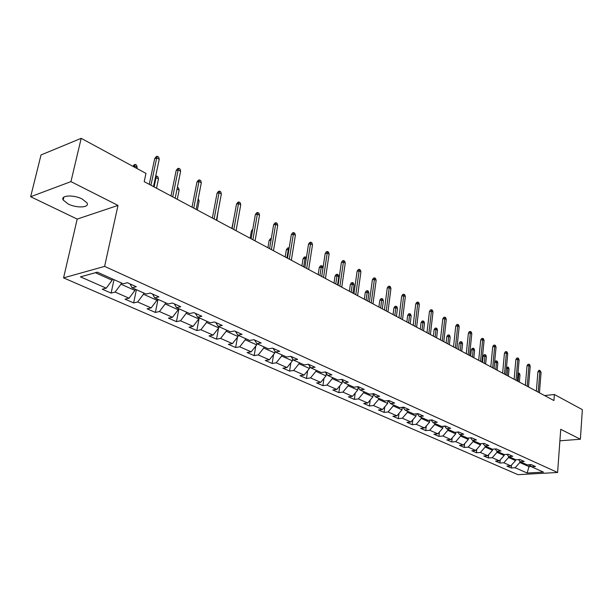 <?xml version="1.0" encoding="UTF-8"?>
<svg xmlns="http://www.w3.org/2000/svg" width="613" height="613" viewBox="0 0 613 613"><rect width="100%" height="100%" fill="white"/><g stroke="black" fill="none" stroke-linecap="round" stroke-linejoin="round"><path stroke-width="0.92" d="M82.196 199.018C73.621 194.505 60.158 195.256 63.193 200.03L68.158 203.976C76.709 208.389 89.942 207.684 87.031 202.911L82.196 199.018M63.568 277.881L518 474.669L557.6 472.485L104.608 266.387L63.568 277.881L77.192 219.086L118.002 205.416L70.947 181.617L30.65 196.719L77.192 219.086M30.65 196.719L41.025 154.959L81.192 138.331L70.947 181.617M529.77 464.692L531.494 466.769L535.478 466.531L531.203 464.6L527.211 464.846L520.261 461.735L524.268 461.474L519.878 459.505L515.87 459.765L508.752 456.57L512.767 456.302L508.269 454.271L504.246 454.555L504.154 455.513L497.013 452.317L497.105 451.352M531.494 466.769L543.432 472.117L527.149 473.029L515.135 467.75L511.257 467.987L511.51 465.083M130.01 283.896L132.124 287.781L136.293 286.731L127.381 282.716L123.221 283.788L97.314 272.18L80.441 276.846L106.241 288.179L102.248 289.206L111.114 293.083L115.121 292.072L129.075 298.202L125.06 299.182L133.634 302.929L137.649 301.971L151.143 307.895L147.112 308.822L155.395 312.438L159.434 311.534L172.475 317.266L168.437 318.139L176.444 321.641L180.49 320.783L193.11 326.331L189.065 327.158L196.819 330.545L200.872 329.733L213.094 335.104L209.033 335.886L216.55 339.165L220.603 338.399L232.442 343.602L228.373 344.337L235.653 347.517L239.721 346.797L251.184 351.831L247.123 352.536L254.18 355.617L258.242 354.935L269.36 359.816L265.291 360.475L272.141 363.471L276.202 362.819L286.984 367.555L282.922 368.183L289.566 371.08L293.619 370.467L304.086 375.064L300.025 375.662L306.477 378.474L310.53 377.899L320.691 382.359L316.637 382.918L322.898 385.654L326.944 385.102L336.813 389.439L332.767 389.968L338.851 392.626L342.897 392.105L352.483 396.32L348.445 396.818L354.352 399.4L358.39 398.917L367.708 403.009L363.678 403.477L369.424 405.99L373.455 405.53L382.512 409.507L378.497 409.959L384.083 412.396L388.098 411.967L396.918 415.836L392.91 416.258L398.35 418.633L402.358 418.219L410.932 421.989L406.94 422.388L412.235 424.702L416.227 424.311L424.579 427.981L420.595 428.357L425.751 430.61L429.728 430.249L437.866 433.82L433.897 434.173L438.916 436.364L442.885 436.019L450.808 439.506L446.854 439.835L451.75 441.973L455.704 441.651L463.428 445.046L459.482 445.352L464.256 447.436L468.194 447.138L475.719 450.44L471.795 450.739L476.447 452.769L480.37 452.486L487.71 455.712L483.795 455.98L488.339 457.965L492.247 457.696L499.403 460.846L495.511 461.099L499.94 463.037L503.832 462.784L510.821 465.857L506.936 466.095L511.257 467.987M132.124 287.781L146.132 294.056L150.308 293.037L158.913 296.914L154.729 297.91L168.253 303.971L172.445 303.014L180.758 306.753L176.559 307.695L189.632 313.549L193.831 312.645L201.869 316.262L197.662 317.151L210.305 322.821L214.512 321.963L222.281 325.457L218.075 326.3L230.304 331.779L234.518 330.966L242.035 334.361L237.829 335.15L249.667 340.46L253.882 339.694L261.161 342.974L256.947 343.724L268.417 348.858L272.632 348.138L279.681 351.31L275.475 352.023L286.585 357.004L290.792 356.322L297.634 359.394L293.42 360.069L304.201 364.896L308.408 364.252L315.036 367.233L310.829 367.869L321.281 372.558L325.48 371.945L331.917 374.842L327.717 375.44L337.855 379.983L342.054 379.409L348.291 382.213L344.108 382.78L353.954 387.194L358.138 386.65L364.199 389.378L360.015 389.914L369.578 394.205L373.754 393.684L379.646 396.335L375.47 396.841L384.765 401.009L388.933 400.519L394.649 403.093L390.496 403.576L399.53 407.622L403.676 407.162L409.246 409.668L405.093 410.12L413.882 414.059L418.02 413.622L423.43 416.058L419.3 416.48L427.843 420.311L431.966 419.905L437.23 422.273L433.115 422.679L441.437 426.403L445.544 426.02L450.67 428.326L446.563 428.702L454.662 432.334L458.754 431.973L463.742 434.219L459.658 434.571L467.543 438.103L471.619 437.766L476.477 439.95L472.408 440.287L480.094 443.728L484.155 443.414L488.89 445.544L484.829 445.858L492.323 449.214L496.369 448.908L500.982 450.992L496.944 451.283L504.246 454.555M81.192 138.331L145.963 173.395L144.208 181.64L553.922 400.542L554.374 394.504L544.597 395.561M515.602 459.643L515.525 460.593L508.56 457.482L508.644 456.447M518.506 459.589L520.261 461.735M510.821 465.857L515.525 460.593M503.832 462.784L508.56 457.482M506.951 454.363L508.752 456.57M499.403 460.846L504.154 455.513M492.247 457.696L497.013 452.317M492.599 449.191L492.5 450.294L485.182 447.023L485.274 446.049M495.105 449.007L496.944 451.283M487.71 455.712L492.5 450.294M480.37 452.486L485.182 447.023M480.669 443.682L480.546 444.954L473.044 441.598L473.144 440.617M482.952 443.505L484.829 445.858M475.719 450.44L480.546 444.954M468.194 447.138L473.044 441.598M468.439 438.034L468.294 439.475L460.593 436.035L460.7 435.038M470.485 437.858L472.408 440.287M463.428 445.046L468.294 439.475M455.704 441.651L460.593 436.035M455.896 432.226L455.72 433.858L447.827 430.326L447.934 429.315M457.689 432.065L459.658 434.571M450.808 439.506L455.72 433.858M442.885 436.019L447.827 430.326M443.023 426.257L442.824 428.089L434.717 424.464L434.824 423.445M444.548 426.112L446.563 428.702M437.866 433.82L442.824 428.089M429.728 430.249L434.717 424.464M429.813 420.12L429.583 422.165L421.254 418.441L421.369 417.415M431.054 419.997L433.115 422.679M424.579 427.981L429.583 422.165M416.227 424.311L421.254 418.441M416.242 413.806L415.982 416.089L407.43 412.265L407.553 411.216M417.192 413.706L419.3 416.48M410.932 421.989L415.982 416.089M402.358 418.219L407.43 412.265M402.312 407.316L402.005 409.836L393.217 405.913L393.347 404.856M402.94 407.247L405.093 410.12M396.918 415.836L402.005 409.836M388.098 411.967L393.217 405.913M387.998 400.626L387.654 403.423L378.619 399.377L378.75 398.312M388.29 400.595L390.496 403.576M382.512 409.507L387.654 403.423M373.455 405.53L378.619 399.377M373.279 393.837L372.888 396.818L363.601 392.665L363.747 391.584M373.217 393.753L375.47 396.841M367.708 403.009L372.888 396.818M358.39 398.917L363.601 392.665M358.084 387.232L357.708 390.037L348.153 385.761L348.299 384.665M357.708 386.703L360.015 389.914M352.483 396.32L357.708 390.037M342.897 392.105L348.153 385.761M342.452 380.458L342.092 383.048L332.254 378.65L332.415 377.547M341.74 379.447L344.108 382.78M336.813 389.439L342.092 383.048M326.944 385.102L332.254 378.65M326.361 373.493L326.016 375.861L315.887 371.332L316.055 370.214M325.296 371.968L327.717 375.44M320.691 382.359L326.016 375.861M310.53 377.899L315.887 371.332M309.78 366.336L309.458 368.459L299.029 363.793L299.205 362.658M308.354 364.26L310.829 367.869M304.086 375.064L309.458 368.459M293.619 370.467L299.029 363.793M292.692 358.988L292.409 360.835L281.658 356.03L281.842 354.881M290.945 356.383L293.42 360.069M286.984 367.555L292.409 360.835M276.202 362.819L281.658 356.03M275.084 351.433L274.831 352.981L263.743 348.023L263.935 346.858M273.023 348.314L275.475 352.023M269.36 359.816L274.831 352.981M258.242 354.935L263.743 348.023M256.908 343.663L256.709 344.874L245.277 339.763L245.476 338.583M254.541 339.985L256.947 343.724M251.184 351.831L256.709 344.874M239.721 346.797L245.277 339.763M238.219 335.326L238.013 336.514L226.212 331.242L226.427 330.039M235.453 331.388L237.829 335.15M232.442 343.602L238.013 336.514M220.603 338.399L226.212 331.242M218.933 326.683L218.718 327.886L206.527 322.438L206.757 321.227M215.745 322.515L218.075 326.3M213.094 335.104L218.718 327.886M200.872 329.733L206.527 322.438M199.018 317.756L198.788 318.982L186.199 313.35L186.436 312.124M195.378 313.343L197.662 317.151M193.11 326.331L198.788 318.982M180.49 320.783L186.199 313.35M178.444 308.538L178.207 309.772L165.188 303.956L165.441 302.707M174.33 303.856L176.559 307.695M172.475 317.266L178.207 309.772M159.434 311.534L165.188 303.956M157.173 299.006L156.92 300.255L143.465 294.24L143.726 292.976M152.553 294.048L154.729 297.91M151.143 307.895L156.92 300.255M137.649 301.971L143.465 294.24M135.174 289.144L134.914 290.416L120.983 284.194L121.259 282.907M129.075 298.202L134.914 290.416M115.121 292.072L120.983 284.194M112.409 278.946L112.133 280.233L95.337 272.724M106.241 288.179L112.133 280.233M559.899 440.808L580.381 439.237L582.35 409.645L554.374 394.504M580.381 439.237L560.734 429.307L557.6 472.485M118.002 205.416L104.608 266.387M529.157 464.731L529.004 466.623L531.264 466.485M519.924 461.321L519.824 462.516L529.004 466.623L527.149 473.029M515.135 467.75L519.824 462.516M111.114 293.083L114.01 279.666M133.634 302.929L136.385 289.688M155.395 312.438L158.016 299.382M176.444 321.641L178.942 308.76M196.819 330.545L199.194 317.841M216.55 339.165L218.542 328.116M235.653 347.517L237.446 337.234M254.18 355.617L255.79 346.038M272.141 363.471L273.59 354.536M289.566 371.08L290.869 362.743M306.477 378.474L307.649 370.689M322.898 385.654L323.955 378.374M338.851 392.626L339.809 385.815M354.352 399.4L355.218 393.033M369.424 405.99L370.206 400.028M384.083 412.396L384.788 406.81M398.35 418.633L398.986 413.4M412.235 424.702L412.81 419.798M425.751 430.61L426.273 426.02M438.916 436.364L439.383 432.065M451.75 441.973L452.172 437.943M464.256 447.436L464.631 443.659M476.447 452.769L476.791 449.229M488.339 457.965L488.645 454.654M499.94 463.037L500.216 459.934M150.951 185.241L156.713 157.878L154.691 158.621L156.131 156.698L157.257 156.284L156.713 157.878L159.227 159.28L153.503 186.605M154.691 158.621L149.258 184.337M157.257 156.284L158.652 157.066L159.227 159.28M132.952 166.353L134.124 164.805L135.205 164.407L136.592 165.165L137.143 167.334L134.638 165.977L134.385 167.127M135.205 164.407L134.638 165.977L133.22 166.498M137.143 167.334L136.898 168.491M172.72 196.873L178.191 169.862L176.161 170.575L177.571 168.675L178.697 168.284L178.191 169.862L180.628 171.219L175.18 198.191M176.161 170.575L171.004 195.961M178.697 168.284L180.046 169.035L180.628 171.219M193.762 208.121L198.972 181.456L196.934 182.13L198.305 180.26L199.432 179.885L198.972 181.456L201.325 182.766L196.145 209.393M196.934 182.13L192.03 207.186M199.432 179.885L200.742 180.613L201.325 182.766M155.648 176.352L156.576 176.031L157.924 176.759L158.476 178.904L156.054 177.594L154.093 186.927M156.576 176.031L156.054 177.594L155.334 177.839M158.476 178.904L156.53 188.229M177.372 187.34L178.559 187.984L179.119 190.107L177.272 199.309M179.119 190.107L177.042 188.973M214.121 218.994L219.071 192.674L217.033 193.317L218.366 191.471L219.5 191.11L219.071 192.674L221.347 193.946L216.427 220.228M217.033 193.317L212.366 218.059M219.5 191.11L220.764 191.815L221.347 193.946M233.821 229.523L238.534 203.531L236.495 204.152L237.79 202.321L238.924 201.976L238.534 203.531L240.74 204.765L236.059 230.718M236.495 204.152L232.051 228.572M238.924 201.976L240.15 202.665L240.74 204.765M252.901 239.714L257.383 214.052L255.345 214.642L256.609 212.834L257.744 212.504L257.383 214.052L259.521 215.247L255.069 240.871M255.345 214.642L251.115 238.764M257.744 212.504L258.931 213.171L259.521 215.247M198.229 198.681L199.11 200.941L197.348 210.029M199.11 200.941L197.915 200.298M218.236 210.573L216.795 220.427M233.438 220.948L231.798 228.442M233.147 221.032L233.522 220.511M271.39 249.591L275.651 224.243L273.613 224.81L274.846 223.025L275.98 222.711L275.651 224.243L277.72 225.4L273.482 250.709M273.613 224.81L269.59 248.633M275.98 222.711L277.13 223.354L277.72 225.4M252.548 230.603L251.414 230.917L250.127 238.235M251.414 230.917L252.809 229.116M289.305 259.169L293.366 234.128L291.328 234.664L292.531 232.902L293.665 232.603L293.366 234.128L295.374 235.246L291.344 260.249M291.328 234.664L287.497 258.196M293.665 232.603L294.776 233.231L295.374 235.246M271.046 239.997L269.13 240.503L267.912 247.729M269.13 240.503L270.333 238.771L271.298 238.518M306.684 268.448L310.546 243.713L308.508 244.227L309.688 242.487L310.814 242.204L310.546 243.713L312.492 244.802L308.653 269.505M308.508 244.227L304.868 267.475M310.814 242.204L311.902 242.809L312.492 244.802M288.892 249.637L286.332 249.813L285.168 256.954M286.332 249.813L287.505 248.096L288.593 247.821L286.899 257.881M288.593 247.821L289.137 248.119M323.541 277.459L327.219 253.023L325.189 253.514L326.338 251.79L327.465 251.514L327.219 253.023L329.112 254.073L325.457 278.478M325.189 253.514L321.718 276.478M327.465 251.514L328.514 252.104L329.112 254.073M306.194 259.023L304.998 258.372L303.037 258.847L301.925 265.904M303.037 258.847L304.178 257.154L305.266 256.885L303.665 266.839M305.266 256.885L306.393 257.721M339.909 286.202L343.41 262.058L341.38 262.525L342.506 260.824L343.632 260.556L343.41 262.058L345.242 263.077L341.77 287.19M341.38 262.525L338.077 285.221M343.632 260.556L344.652 261.13L345.242 263.077M322.982 268.126L321.22 267.168L319.258 267.62L318.201 274.601M319.258 267.62L320.377 265.95L321.465 265.697L319.955 275.536M321.465 265.697L322.492 266.257L323.005 267.973M355.801 294.692L359.134 270.831L357.103 271.275L358.207 269.597L359.333 269.345L359.134 270.831L360.919 271.827L357.609 295.658M357.103 271.275L353.962 293.711M359.333 269.345L360.321 269.896L360.919 271.827M335.027 276.156L336.123 274.501L337.211 274.256L338.2 274.8L338.774 276.693L336.981 275.72L335.027 276.156L334.016 283.053M337.211 274.256L335.778 283.995M338.774 276.693L337.571 284.953M371.24 302.945L374.413 279.352L372.39 279.781L373.463 278.118L374.589 277.881L374.413 279.352L376.144 280.325L372.995 303.879M372.39 279.781L369.401 301.956M374.589 277.881L375.554 278.417L376.144 280.325M350.36 284.447L351.425 282.815L352.513 282.578L353.479 283.106L354.053 284.984L352.314 284.034L350.36 284.447L349.395 291.267M352.513 282.578L351.157 292.209M354.053 284.984L352.904 293.144M386.251 310.96L389.263 287.643L387.247 288.049L388.305 286.409L389.424 286.179L389.263 287.643L390.948 288.585L387.952 311.871M387.247 288.049L384.405 309.971M389.424 286.179L390.358 286.7L390.948 288.585M358.015 387.776L358.498 387.799M365.271 292.516L366.321 290.899L367.402 290.677L368.336 291.19L368.911 293.037L367.218 292.117L365.271 292.516L364.352 299.259M367.402 290.677L366.122 300.201M368.911 293.037L367.823 301.113M400.841 318.752L403.706 295.704L401.699 296.094L402.726 294.47L403.844 294.248L403.706 295.704L405.354 296.615L402.496 319.641M401.699 296.094L398.986 317.764M403.844 294.248L404.756 294.761L405.354 296.615M373.187 394.534L373.815 394.565M379.776 300.362L380.803 298.761L381.884 298.554L382.796 299.052L383.37 300.883L381.723 299.987L379.776 300.362L378.903 307.036M381.884 298.554L380.673 307.979M383.37 300.883L382.328 308.868M415.032 326.338L417.76 303.542L415.76 303.918L416.763 302.309L417.882 302.102L417.76 303.542L419.361 304.439L416.641 327.196M415.76 303.918L413.177 325.35M417.882 302.102L418.763 302.6L419.361 304.439M387.937 401.117L388.703 401.155M393.898 308.01L394.902 306.423L395.983 306.216L396.872 306.707L397.446 308.515L395.837 307.642L393.898 308.01L393.063 314.599M395.983 306.216L394.841 315.549M397.446 308.515L396.45 316.408M428.839 333.717L431.437 311.174L429.445 311.534L430.433 309.94L431.537 309.741L431.437 311.174L432.993 312.048L430.41 334.552M429.445 311.534L426.985 332.721M431.537 309.741L432.403 310.224L432.993 312.048M402.289 407.507L403.178 407.553M407.653 315.442L408.633 313.879L409.706 313.68L410.572 314.155L411.147 315.948L409.584 315.097L407.653 315.442L406.856 321.971M409.706 313.68L408.633 322.921M411.147 315.948L410.197 323.756M442.28 340.897L444.754 318.607L442.77 318.952L443.735 317.373L444.839 317.182L444.754 318.607L446.272 319.45L443.812 341.717M442.77 318.952L440.425 339.909M444.839 317.182L445.674 317.657L446.272 319.45M416.694 413.76L417.254 413.79M421.047 322.691L422.012 321.143L423.077 320.951L423.92 321.411L424.495 323.189L422.97 322.361L421.047 322.691L420.28 329.143M423.077 320.951L422.066 330.093M424.495 323.189L423.591 330.913M455.375 347.893L457.727 325.84L455.743 326.17L456.693 324.614L457.788 324.43L457.727 325.84L459.198 326.668L456.861 348.682M455.743 326.17L453.52 346.897M457.788 324.43L458.608 324.89L459.198 326.668M434.096 329.756L435.038 328.216L436.104 328.039L436.931 328.484L437.498 330.238L436.019 329.434L434.096 329.756L433.368 336.139M436.104 328.039L435.153 337.089M437.498 330.238L436.64 337.878M468.125 354.705L470.363 332.897L468.386 333.211L469.313 331.664L470.409 331.487L470.363 332.897L471.795 333.694L469.573 355.479M468.386 333.211L466.271 353.709M470.409 331.487L471.205 331.94L471.795 333.694M446.816 336.637L447.743 335.112L448.808 334.943L449.605 335.38L450.18 337.112L448.731 336.33L446.816 336.637L446.126 342.951M448.808 334.943L447.904 343.901M450.18 337.112L449.352 344.675M480.546 361.341L482.676 339.763L480.707 340.062L481.619 338.537L482.707 338.376L482.676 339.763L484.071 340.544L481.964 362.099M480.707 340.062L478.692 360.352M482.707 338.376L483.488 338.805L484.071 340.544M459.221 343.341L460.125 341.839L461.183 341.679L461.972 342.1L462.539 343.816L461.129 343.05L459.221 343.341L458.562 349.594M461.183 341.679L460.34 350.544M462.539 343.816L461.758 351.303M492.66 367.808L494.676 346.468L492.722 346.751L493.611 345.242L494.699 345.081L494.676 346.468L496.047 347.226L494.032 368.543M492.722 346.751L490.806 366.819M494.699 345.081L495.457 345.502L496.047 347.226M471.313 349.885L472.209 348.399L473.259 348.245L474.025 348.659L474.592 350.352L473.213 349.609L471.313 349.885L470.684 356.076M473.259 348.245L472.47 357.027M474.592 350.352L473.849 357.762M504.468 374.122L506.384 352.996L504.438 353.272L505.311 351.778L506.392 351.624L506.384 352.996L507.717 353.739L505.809 374.834M504.438 353.272L502.622 373.133M506.392 351.624L507.135 352.038L507.717 353.739M483.121 356.276L483.994 354.797L485.044 354.651L485.787 355.057L486.354 356.735L485.013 356.007L483.121 356.276L482.515 362.398M485.044 354.651L484.293 363.34M486.354 356.735L485.642 364.061M515.985 380.275L517.809 359.371L515.862 359.632L516.721 358.153L517.801 358.007L517.809 359.371L519.104 360.099L517.295 380.972M515.862 359.632L514.138 379.286M517.801 358.007L518.521 358.413L519.104 360.099M494.637 362.505L495.496 361.049L496.538 360.904L497.266 361.302L497.833 362.957L496.522 362.252L494.637 362.505L494.063 368.566M496.538 360.904L495.84 369.509M497.833 362.957L497.158 370.214M527.218 386.274L528.95 365.593L527.019 365.838L527.862 364.375L528.935 364.237L528.95 365.593L530.222 366.298L528.498 386.964M527.019 365.838L525.379 385.293M528.935 364.237L529.64 364.628L530.222 366.298M506.468 367.578L507.763 367.003L508.476 367.394L509.035 369.034L507.756 368.344L507.112 375.531M507.763 367.003L507.756 368.344L506.384 368.52M509.035 369.034L508.392 376.221M538.191 392.136L539.831 371.662L537.908 371.899L538.735 370.451L539.8 370.313L539.831 371.662L541.072 372.352L539.44 392.803M537.908 371.899L536.352 391.155M539.8 370.313L541.072 372.352M517.985 373.056L519.418 373.34L519.977 374.972L518.728 374.298L518.115 381.409M518.721 372.965L518.728 374.298L517.862 374.405M519.977 374.972L519.364 382.083M63.882 197.102L63.193 200.03"/></g></svg>
